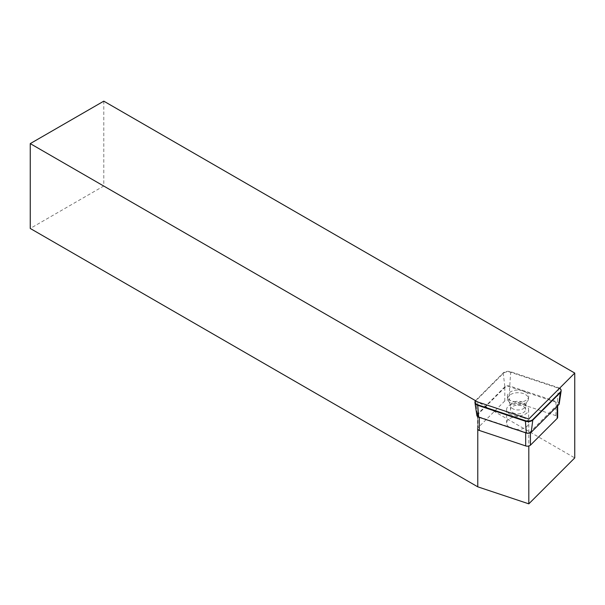 <?xml version="1.0" encoding="UTF-8"?>
<svg xmlns="http://www.w3.org/2000/svg" width="605" height="605" viewBox="0 0 605 605"><rect width="100%" height="100%" fill="white"/><g stroke="black" fill="none" stroke-linecap="round" stroke-linejoin="round"><path stroke-width="0.45" stroke-dasharray="3.02 2.27" d="M103.788 101.156L103.788 186L30.25 228.456M477.776 401.985L477.776 429.406M528.815 419L528.815 446.014M103.788 186L574.75 457.909M555.927 402.196L509.546 386.739A3.464 2.004 0 0 0 504.812 387.465L478.033 414.243A3.464 2.004 0 0 0 477.564 415.249A3.464 2.004 0 0 0 479.304 416.981L525.684 432.439A3.464 2.004 0 0 0 530.419 431.705L557.197 404.927A3.464 2.004 0 0 0 557.659 403.928A3.464 2.004 0 0 0 555.927 402.196L555.927 415.665A3.464 2.004 180 0 1 557.659 417.405M555.927 415.665L509.546 400.208L509.546 386.739M504.812 387.465L504.812 400.941A3.464 2.004 180 0 1 509.546 400.208M504.812 400.941L478.033 427.72L478.033 414.243M477.564 415.249L477.564 428.718A3.464 2.004 180 0 1 478.033 427.72M509.833 414.077A11.003 6.353 180 0 1 506.604 409.585A11.003 6.353 180 0 1 523.113 404.087A11.003 6.353 180 0 1 528.619 409.585A11.003 6.353 180 0 1 521.828 415.461A11.003 6.353 180 0 1 509.833 414.077M523.113 417.556A11.003 6.353 0 0 0 506.604 423.061A11.003 6.353 0 0 0 517.615 429.414A11.003 6.353 0 0 0 528.619 423.061A11.003 6.353 0 0 0 523.113 417.556M525.586 391.851A10.671 6.163 180 0 1 528.687 396.593A10.671 6.163 180 0 1 518.039 402.37A10.671 6.163 180 0 1 507.391 396.593A10.671 6.163 180 0 1 513.653 390.596A10.671 6.163 180 0 1 525.586 391.851M559.61 388.206A5.505 3.176 0 0 0 558.377 387.646L510.718 371.757A5.505 3.176 0 0 0 503.201 372.922L475.689 400.434A5.505 3.176 0 0 0 475.485 400.661M512.707 412.602A7.54 4.356 0 0 0 520.928 413.54A7.54 4.356 0 0 0 525.579 409.524A7.54 4.356 0 0 0 519.99 405.32A7.54 4.356 0 0 0 511.512 407.346A7.54 4.356 0 0 0 510.499 409.524A7.54 4.356 0 0 0 512.707 412.602M559.194 403.883A3.585 2.065 0 0 0 557.417 401.917L509.758 386.028A3.585 2.065 0 0 0 504.865 386.784L477.353 414.304A3.585 2.065 0 0 0 476.884 415.514M561.107 390.664A5.505 3.176 0 0 0 558.377 388.183L510.718 372.294A5.505 3.176 0 0 0 503.201 373.459L475.689 400.979A5.505 3.176 0 0 0 474.97 402.295M509.032 395.73A10.398 6.005 -0 0 0 507.663 399.103A10.398 6.005 -0 0 0 509.297 401.985A10.398 6.005 -0 0 0 526.781 401.985A10.398 6.005 -0 0 0 528.422 399.103A10.398 6.005 -0 0 0 525.397 394.483A10.398 6.005 -0 0 0 509.032 395.73M557.197 406.273L557.197 404.927M530.419 431.705L530.419 432.802M503.201 372.922L504.865 386.784M475.689 400.434L477.353 414.304M510.718 371.757L509.758 386.028M558.377 387.646L557.417 401.917M511.512 403.437A7.54 4.356 -0 0 0 510.499 405.615A7.54 4.356 -0 0 0 518.039 409.971A7.54 4.356 -0 0 0 525.579 405.615A7.54 4.356 -0 0 0 519.99 401.41A7.54 4.356 -0 0 0 511.512 403.437M557.659 403.928L557.659 405.811M528.619 423.061L528.619 409.585M506.604 423.061L506.604 409.585M509.297 401.985L510.499 405.615L510.499 409.524M526.781 401.985L525.579 405.615L525.579 409.524M528.422 399.103L528.687 396.593M507.663 399.103L507.391 396.593"/><path stroke-width="0.91" d="M574.75 373.066L103.788 101.156L30.25 143.612L477.776 401.985L528.815 419L574.75 373.066L574.75 457.909L528.815 503.844L477.776 486.836L30.25 228.456L30.25 143.612M477.776 429.406L477.776 486.836M528.815 446.014L528.815 503.844M557.659 405.811L557.659 417.405A3.464 2.004 180 0 1 557.197 418.403L557.197 406.273M479.304 417.337L479.304 430.45A3.464 2.004 180 0 1 477.564 428.718M479.304 430.45L525.684 445.915L525.684 432.802M530.419 432.802L530.419 445.182A3.464 2.004 180 0 1 525.684 445.915M530.419 445.182L557.197 418.403M475.485 400.661A5.505 3.176 0 0 0 474.948 402.022A5.505 3.176 0 0 0 477.7 404.775L525.359 420.664A5.505 3.176 0 0 0 532.876 419.499L560.389 391.987A5.505 3.176 0 0 0 561.13 390.391A5.505 3.176 0 0 0 559.61 388.206M474.97 402.295A5.505 3.176 0 0 0 474.948 402.567A5.505 3.176 0 0 0 474.97 402.839L476.884 415.514A3.585 2.065 0 0 0 478.661 417.125L526.32 433.014A3.585 2.065 0 0 0 531.213 432.257L558.725 404.737A3.585 2.065 0 0 0 559.194 403.883L561.107 391.208A5.505 3.176 0 0 0 561.13 390.936A5.505 3.176 0 0 0 561.107 390.664M474.97 402.839A5.505 3.176 0 0 0 477.7 405.312L525.359 421.201A5.505 3.176 0 0 0 532.876 420.036L560.389 392.524A5.505 3.176 0 0 0 561.107 391.208M478.661 417.125L477.7 404.775M525.359 420.664L526.32 433.014M531.213 432.257L532.876 419.499M558.725 404.737L560.389 391.987M561.13 390.936L561.13 390.391M474.948 402.567L474.948 402.022"/></g></svg>
